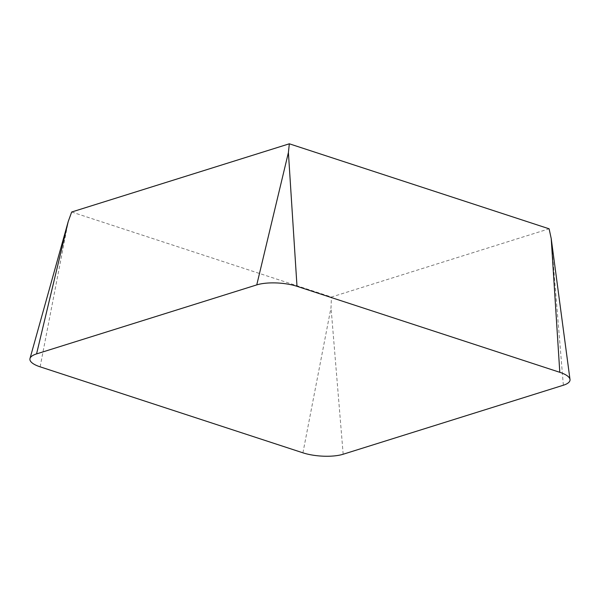 <?xml version="1.0" encoding="UTF-8"?>
<svg xmlns="http://www.w3.org/2000/svg" width="600" height="600" viewBox="0 0 600 600"><rect width="100%" height="100%" fill="white"/><g stroke="black" fill="none" stroke-linecap="round" stroke-linejoin="round"><path stroke-width="0.45" stroke-dasharray="3 2.25" d="M71.677 212.01L331.455 297.022L549.105 228.803M302.918 452.82L331.02 307.553L331.455 297.022M40.117 366.825L68.22 221.55M343.17 454.237L331.02 307.553M563.355 385.23L551.213 238.545"/><path stroke-width="0.9" d="M297 286.312L288.405 152.542L289.327 143.797L71.677 212.01L68.22 221.55L30 358.5A28.635 8.992 -176 0 0 40.117 366.825L302.918 452.82A28.635 8.992 -176 0 0 343.17 454.237L563.355 385.23A28.635 8.992 -176 0 0 570 379.478A28.635 8.992 -176 0 0 559.8 372.308L297 286.312A28.635 8.992 -176 0 0 256.755 284.895L36.562 353.903A28.635 8.992 -176 0 0 30 358.5M559.8 372.308L551.213 238.545L549.105 228.803L289.327 143.797M256.755 284.895L288.405 152.542M36.562 353.903L68.22 221.55M551.213 238.545L570 379.478"/></g></svg>
